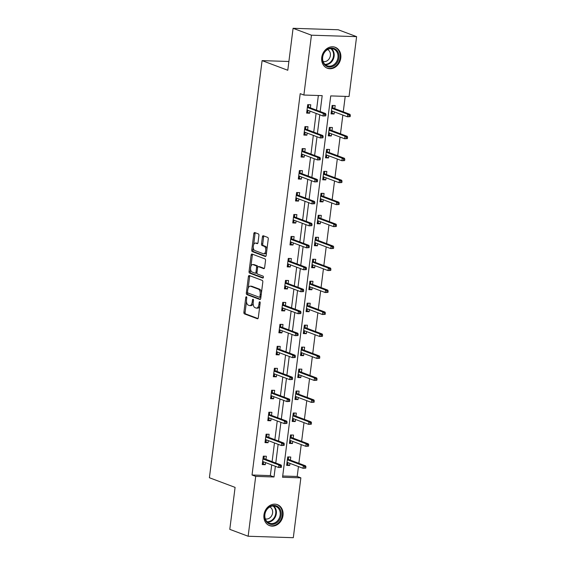 <?xml version="1.0" encoding="UTF-8"?>
<svg xmlns="http://www.w3.org/2000/svg" width="566" height="566" viewBox="0 0 566 566"><rect width="100%" height="100%" fill="white"/><g stroke="black" fill="none" stroke-linecap="round" stroke-linejoin="round"><path stroke-width="0.85" d="M246.387 296.775A0.983 0.516 -88.1 0 0 246.295 296.754A0.983 0.516 -88.1 0 0 245.757 297.553L243.904 312.234A1.408 0.743 -88.1 0 0 244.448 313.889L257.417 318.757A1.408 0.743 -88.1 0 0 257.544 318.785A1.408 0.743 -88.1 0 0 258.315 317.646L260.169 302.959A0.983 0.516 -88.1 0 0 259.787 301.805A0.983 0.516 -88.1 0 0 259.695 301.784A0.983 0.516 -88.1 0 0 259.157 302.584L258.917 304.48A4.507 2.37 -88.1 0 1 256.469 308.123A4.507 2.37 -88.1 0 1 256.051 308.038L254.976 307.635A4.507 2.37 -88.1 0 1 253.228 302.343L253.469 300.447A0.983 0.516 -88.1 0 0 253.087 299.287A0.983 0.516 -88.1 0 0 252.995 299.272A0.983 0.516 -88.1 0 0 252.457 300.065L252.217 301.968A4.507 2.37 -88.1 0 1 249.769 305.605A4.507 2.37 -88.1 0 1 249.351 305.527L248.276 305.116A4.507 2.37 -88.1 0 1 246.528 299.831L246.769 297.928A0.983 0.516 -88.1 0 0 246.387 296.775M340.782 58.057A11.2 9.381 -69.4 0 1 327.325 68.231A11.2 9.381 -69.4 0 1 321.743 57.442A11.2 9.381 -69.4 0 1 335.199 47.268A11.2 9.381 -69.4 0 1 340.782 58.057M283 515.449A11.2 9.381 -69.4 0 1 269.543 525.623A11.2 9.381 -69.4 0 1 263.961 514.834A11.2 9.381 -69.4 0 1 277.418 504.66A11.2 9.381 -69.4 0 1 283 515.449M258.91 235.562A1.408 0.743 -88.1 0 0 258.365 233.907L254.721 232.541A1.408 0.743 -88.1 0 0 254.594 232.52A1.408 0.743 -88.1 0 0 253.83 233.652L251.771 249.967A1.408 0.743 -88.1 0 0 252.316 251.615L265.284 256.49A1.408 0.743 -88.1 0 0 265.412 256.511A1.408 0.743 -88.1 0 0 266.183 255.379L268.242 239.064A1.408 0.743 -88.1 0 0 267.697 237.416L263.296 235.76A1.408 0.743 -88.1 0 0 263.169 235.739A1.408 0.743 -88.1 0 0 262.405 236.871L261.52 243.854A1.408 0.743 -88.1 0 0 262.065 245.51L264.244 246.323A3.771 1.981 -88.1 0 1 265.744 250.42A3.771 1.981 -88.1 0 1 263.657 253.787A3.771 1.981 -88.1 0 1 263.31 253.724L254.778 250.519A3.771 1.981 -88.1 0 1 253.278 246.422A3.771 1.981 -88.1 0 1 255.365 243.047A3.771 1.981 -88.1 0 1 255.712 243.118L257.134 243.656A1.408 0.743 -88.1 0 0 257.261 243.677A1.408 0.743 -88.1 0 0 258.025 242.545L258.91 235.562M248.141 536.243L229.789 529.352L235.088 487.383L209.399 477.739L262.093 60.619L287.783 70.262L293.089 28.3L311.434 35.191L356.601 36.648L349.045 96.503L330.735 95.909L282.554 477.258L300.864 477.853L293.308 537.7L248.141 536.243L255.705 476.388L274.015 476.982L275.366 466.278M320.179 111.53L322.188 95.633L303.878 95.038L300.206 93.659L252.033 475.008L255.705 476.388M303.878 95.038L311.434 35.191M249.295 275.529A1.408 0.743 -88.1 0 0 249.167 275.508A1.408 0.743 -88.1 0 0 248.396 276.647L246.337 292.955A1.408 0.743 -88.1 0 0 246.882 294.61L259.851 299.478A1.408 0.743 -88.1 0 0 259.985 299.506A1.408 0.743 -88.1 0 0 260.749 298.367L262.808 282.052A1.408 0.743 -88.1 0 0 262.263 280.403L249.295 275.529M249.054 271.461L251.113 255.153A1.408 0.743 -88.1 0 1 251.877 254.014A1.408 0.743 -88.1 0 1 252.012 254.035L264.98 258.91A1.408 0.743 -88.1 0 1 265.525 260.558L264.64 267.541A1.408 0.743 -88.1 0 1 263.876 268.68A1.408 0.743 -88.1 0 1 263.749 268.652L258.485 266.678A1.408 0.743 -88.1 0 0 258.358 266.65A1.408 0.743 -88.1 0 0 257.594 267.789L257.006 272.423A1.408 0.743 -88.1 0 0 257.551 274.071L263.027 276.13A0.983 0.516 -88.1 0 1 263.423 277.199A0.983 0.516 -88.1 0 1 262.879 278.083A0.983 0.516 -88.1 0 1 262.787 278.062L249.599 273.116A1.408 0.743 -88.1 0 1 249.054 271.461L250.271 271.503L250.596 268.963M288.893 61.489L262.093 60.619M252.033 475.008L270.343 475.603L271.694 464.905M272.105 461.651L274.468 442.937M274.878 439.683L277.241 420.963M277.658 417.708L280.021 398.995M280.432 395.74L282.795 377.027M283.205 373.772L285.568 355.059M285.979 351.804L288.342 333.091M288.759 329.837L291.122 311.123M291.532 307.869L293.895 289.155M294.306 285.901L296.669 267.187M297.079 263.933L299.442 245.22M299.86 241.965L302.223 223.252M302.633 219.997L304.996 201.284M305.407 198.029L307.77 179.316M308.18 176.061L310.55 157.348M310.96 154.094L313.323 135.373M313.734 132.119L316.097 113.405M316.507 110.151L318.361 95.505M265.963 459.344L266.353 456.246L263.303 456.146L262.235 464.594L265.284 464.693L265.553 462.599M268.737 437.377L269.126 434.278L266.077 434.179L265.008 442.626L268.058 442.725L268.326 440.631M271.51 415.402L271.899 412.31L268.85 412.211L267.782 420.658L270.838 420.757L271.1 418.656M274.284 393.434L274.68 390.342L271.623 390.243L270.562 398.69L273.611 398.789L273.873 396.688M277.064 371.466L277.453 368.374L274.404 368.275L273.336 376.723L276.385 376.822L276.654 374.72M279.837 349.498L280.227 346.399L277.177 346.3L276.109 354.755L279.158 354.854L279.427 352.752M282.611 327.53L283.007 324.431L279.951 324.332L278.882 332.787L281.939 332.886L282.201 330.785M285.384 305.562L285.78 302.463L282.724 302.364L281.663 310.819L284.712 310.918L284.974 308.817M288.165 283.594L288.554 280.495L285.505 280.396L284.436 288.851L287.486 288.943L287.754 286.849M290.938 261.626L291.327 258.528L288.278 258.429L287.21 266.876L290.259 266.975L290.528 264.881M293.712 239.659L294.108 236.56L291.051 236.461L289.983 244.908L293.039 245.007L293.301 242.913M296.492 217.691L296.881 214.592L293.832 214.493L292.764 222.94L295.813 223.039L296.075 220.945M299.265 195.723L299.655 192.624L296.605 192.525L295.537 200.972L298.586 201.071L298.855 198.977M302.039 173.755L302.428 170.656L299.379 170.557L298.31 179.005L301.36 179.104L301.628 177.009M304.812 151.787L305.208 148.688L302.152 148.589L301.084 157.037L304.14 157.136L304.402 155.042M307.593 129.812L307.982 126.72L304.933 126.621L303.864 135.069L306.913 135.168L307.175 133.067M310.366 107.844L310.755 104.752L307.706 104.653L306.638 113.101L309.687 113.2L309.956 111.099M282.717 476.006L297.2 476.473L298.445 466.568M298.862 463.313L301.225 444.6M301.636 441.346L303.999 422.632M304.409 419.378L306.772 400.664M307.182 397.41L309.545 378.696M309.963 375.442L312.326 356.729M312.736 353.474L315.099 334.761M315.51 331.506L317.873 312.793M318.283 309.538L320.646 290.825M321.064 287.57L323.427 268.857M323.837 265.603L326.2 246.889M326.61 243.635L328.973 224.921M329.384 221.667L331.754 202.953M332.164 199.699L334.527 180.979M334.938 177.724L337.301 159.011M337.711 155.756L340.074 137.043M340.484 133.788L342.855 115.075M343.265 111.82L345.21 96.376M290.372 460.13L290.768 457.031L287.712 456.932L286.644 465.386L289.7 465.485L289.962 463.384M293.153 438.162L293.542 435.063L290.492 434.964L289.424 443.419L292.473 443.518L292.742 441.416M295.926 416.194L296.315 413.095L293.266 412.996L292.197 421.451L295.247 421.55L295.516 419.448M298.699 394.226L299.089 391.127L296.039 391.028L294.971 399.483L298.027 399.575L298.289 397.481M301.473 372.258L301.869 369.159L298.813 369.06L297.751 377.508L300.801 377.607L301.062 375.513M304.253 350.29L304.642 347.191L301.593 347.092L300.525 355.54L303.574 355.639L303.843 353.545M307.027 328.322L307.416 325.224L304.366 325.125L303.298 333.572L306.348 333.671L306.616 331.577M309.8 306.355L310.196 303.256L307.14 303.157L306.072 311.604L309.128 311.703L309.39 309.609M312.574 284.387L312.97 281.288L309.913 281.189L308.852 289.636L311.901 289.735L312.163 287.641M315.354 262.419L315.743 259.32L312.694 259.221L311.625 267.668L314.675 267.768L314.944 265.673M318.127 240.444L318.517 237.352L315.467 237.253L314.399 245.701L317.448 245.8L317.717 243.698M320.901 218.476L321.297 215.384L318.241 215.285L317.172 223.733L320.229 223.832L320.49 221.73M323.681 196.508L324.07 193.416L321.014 193.317L319.953 201.765L323.002 201.864L323.264 199.763M326.455 174.54L326.844 171.441L323.794 171.342L322.726 179.797L325.775 179.896L326.044 177.795M329.228 152.572L329.617 149.474L326.568 149.374L325.5 157.829L328.549 157.928L328.818 155.827M332.001 130.605L332.398 127.506L329.341 127.407L328.273 135.861L331.329 135.96L331.591 133.859M334.782 108.637L335.171 105.538L332.122 105.439L331.053 113.893L334.103 113.985L334.365 111.891M293.089 28.3L338.249 29.757L356.601 36.648M297.2 476.473L300.864 477.853M275.776 463.023L278.139 444.31M278.55 441.055L280.913 422.342M281.323 419.088L283.686 400.374M284.104 397.12L286.467 378.406M286.877 375.152L289.24 356.439M289.65 353.184L292.014 334.471M292.424 331.216L294.794 312.503M295.204 309.248L297.567 290.535M297.978 287.28L300.341 268.567M300.751 265.312L303.114 246.599M303.525 243.345L305.895 224.631M306.305 221.377L308.668 202.656M309.078 199.402L311.442 180.688M311.852 177.434L314.215 158.721M314.625 155.466L316.995 136.753M317.406 133.498L319.769 114.785M270.343 475.603L274.015 476.982M289.7 465.485L286.771 464.382M265.284 464.693L262.362 463.596M268.058 442.725L265.136 441.629M292.473 443.518L289.551 442.414M270.838 420.757L267.909 419.661M295.247 421.55L292.325 420.446M273.611 398.789L270.682 397.693M298.027 399.575L295.098 398.478M276.385 376.822L273.463 375.725M300.801 377.607L297.872 376.51M279.158 354.854L276.236 353.75M303.574 355.639L300.652 354.542M281.939 332.886L279.01 331.782M306.348 333.671L303.426 332.575M284.712 310.918L281.783 309.814M309.128 311.703L306.199 310.607M287.486 288.943L284.564 287.846M311.901 289.735L308.972 288.639M290.259 266.975L287.337 265.879M314.675 267.768L311.753 266.671M293.039 245.007L290.11 243.911M317.448 245.8L314.526 244.703M295.813 223.039L292.884 221.943M320.229 223.832L317.3 222.735M298.586 201.071L295.664 199.975M323.002 201.864L320.073 200.767M301.36 179.104L298.438 178.007M325.775 179.896L322.853 178.792M304.14 157.136L301.211 156.039M328.549 157.928L325.627 156.824M306.913 135.168L303.992 134.071M331.329 135.96L328.4 134.857M309.687 113.2L306.765 112.103M334.103 113.985L331.181 112.889M249.769 305.605L250.986 305.647A4.507 2.37 -88.1 0 0 253.158 303.305M256.469 308.123L257.686 308.166A4.507 2.37 -88.1 0 0 259.773 306.086M246.479 301.515L245.12 312.276A1.408 0.743 -88.1 0 0 245.665 313.932L257.976 318.552M247.611 292.58L247.561 292.997A1.408 0.743 -88.1 0 0 248.106 294.645L260.41 299.265M249.96 275.784A1.408 0.743 -88.1 0 0 249.62 276.682L248.156 288.243M247.54 291.815A0.983 0.516 -88.1 0 0 247.922 292.969L259.306 297.242A0.983 0.516 -88.1 0 0 259.398 297.263A0.983 0.516 -88.1 0 0 259.935 296.464L260.183 294.462A4.507 2.37 -88.1 0 0 258.436 289.169L250.653 286.247A4.507 2.37 -88.1 0 0 250.243 286.17A4.507 2.37 -88.1 0 0 247.795 289.806L247.54 291.815M259.49 297.249L260.523 297.284A0.983 0.516 -88.1 0 0 260.615 297.299A0.983 0.516 -88.1 0 0 260.905 297.157M261.45 292.813A4.507 2.37 -88.1 0 0 259.66 289.212L258.436 289.169M250.243 286.17L251.467 286.205A4.507 2.37 -88.1 0 1 251.877 286.29L259.66 289.212M250.929 266.338L252.337 255.188L251.113 255.153M252.669 254.29A1.408 0.743 -88.1 0 0 252.337 255.188M264.308 268.44L259.709 266.713A1.408 0.743 -88.1 0 0 259.582 266.692A1.408 0.743 -88.1 0 0 259.447 266.706M263.247 277.814L250.823 273.152L249.599 273.116M253.03 264.626A3.771 1.981 -88.1 0 0 252.684 264.555A3.771 1.981 -88.1 0 0 250.604 267.93A3.771 1.981 -88.1 0 0 252.096 272.027L255.103 273.152A1.408 0.743 -88.1 0 0 255.231 273.18A1.408 0.743 -88.1 0 0 256.002 272.041L256.582 267.414A1.408 0.743 -88.1 0 0 256.037 265.758L253.03 264.626L254.247 264.669A3.771 1.981 -88.1 0 0 253.908 264.598L252.684 264.555M256.327 273.194A1.408 0.743 -88.1 0 0 256.455 273.215A1.408 0.743 -88.1 0 0 256.985 272.826M257.827 267.046A1.408 0.743 -88.1 0 0 257.261 265.794L256.037 265.758M254.247 264.669L257.261 265.794M250.271 271.503A1.408 0.743 -88.1 0 0 250.823 273.152M255.365 243.047L256.582 243.09A3.771 1.981 -88.1 0 1 256.929 243.161L257.693 243.444M263.657 253.787L264.881 253.83A3.771 1.981 -88.1 0 0 266.579 252.21M266.954 249.245A3.771 1.981 -88.1 0 0 265.468 246.366L264.244 246.323M263.961 236.015A1.408 0.743 -88.1 0 0 263.622 236.913L262.744 243.896A1.408 0.743 -88.1 0 0 263.289 245.545L265.468 246.366M253.285 247.639L252.988 250.002A1.408 0.743 -88.1 0 0 253.533 251.658L265.843 256.278M255.386 232.789A1.408 0.743 -88.1 0 0 255.047 233.694L253.66 244.675M286.82 463.986L287.747 464.014L287.924 462.62M287.712 456.939L288.639 456.974L288.335 459.366M287.493 458.701L288.412 458.729L288.179 459.309L287.415 459.281M305.76 468.139L305.937 466.731L304.72 466.695L304.536 468.103L305.76 468.139L303.022 468.287L303.348 465.754L305.541 465.825L288.179 459.309M304.72 466.695L303.348 465.754L287.358 459.755M304.536 468.103L303.022 468.287L287.04 462.288M305.541 465.825L305.937 466.731M263.077 457.915L264.004 457.944L264.223 456.182L263.296 456.154M263.508 461.828L263.332 463.221L262.412 463.193M263.919 458.573L264.004 457.944L263.77 458.517L263.006 458.495M281.344 467.353L281.521 465.945L280.304 465.903L280.128 467.311L281.344 467.353L278.613 467.502L262.624 461.495M280.128 467.311L278.613 467.502L278.932 464.962L281.132 465.033L263.77 458.517M280.304 465.903L278.932 464.962L262.942 458.962M281.521 465.945L281.132 465.033M269.812 506.556A9.693 8.115 -69.4 0 1 280.63 510.398A9.693 8.115 -69.4 0 1 275.975 523.288A9.693 8.115 -69.4 0 1 265.157 519.447A9.693 8.115 -69.4 0 1 269.812 506.556M275.38 522.531A8.971 7.514 110.6 0 0 280.234 513.942A8.971 7.514 110.6 0 0 275.677 506.386A8.971 7.514 110.6 0 0 269.678 507.037A8.971 7.514 110.6 0 0 264.817 515.626A8.971 7.514 110.6 0 0 269.374 523.182A8.971 7.514 110.6 0 0 275.38 522.531M265.334 518.88A6.389 5.349 110.6 0 0 269.197 518.286A6.389 5.349 110.6 0 0 272.649 512.428A6.389 5.349 110.6 0 0 269.805 506.959M268.447 525.114A11.122 9.318 110.6 0 0 268.984 525.34A11.122 9.318 110.6 0 0 276.427 524.526A11.122 9.318 110.6 0 0 282.455 513.878A11.122 9.318 110.6 0 0 276.802 504.504A11.122 9.318 110.6 0 0 276.25 504.32M338.914 57.796A9.693 8.115 -69.4 0 1 329.476 67.036A9.693 8.115 -69.4 0 1 322.436 57.258A9.693 8.115 -69.4 0 1 331.874 48.025A9.693 8.115 -69.4 0 1 338.914 57.796M322.677 57.145A8.971 7.514 110.6 0 0 327.155 65.79A8.971 7.514 110.6 0 0 337.937 57.64A8.971 7.514 110.6 0 0 333.459 48.987A8.971 7.514 110.6 0 0 322.677 57.145M323.115 61.489A6.389 5.349 110.6 0 0 330.381 55.553A6.389 5.349 110.6 0 0 327.594 49.567M326.228 67.715A11.122 9.318 110.6 0 0 326.766 67.941A11.122 9.318 110.6 0 0 340.138 57.831A11.122 9.318 110.6 0 0 334.584 47.112A11.122 9.318 110.6 0 0 334.032 46.928M289.601 442.018L290.521 442.046L290.698 440.652M290.485 434.971L291.412 435.006L291.108 437.398M290.266 436.733L291.186 436.761L290.959 437.341L290.195 437.313M308.534 446.171L308.711 444.763L307.494 444.72L307.317 446.135L308.534 446.171L305.803 446.319L306.121 443.786L308.321 443.857L290.959 437.341M307.494 444.72L306.121 443.786L290.132 437.787M307.317 446.135L305.803 446.319L289.813 440.32M308.321 443.857L308.711 444.763M292.374 420.043L293.294 420.078L293.471 418.684M293.266 413.003L294.186 413.038L293.881 415.43M293.039 414.765L293.966 414.793L293.733 415.373L292.969 415.345M311.307 424.203L311.491 422.795L310.267 422.752L310.09 424.16L311.307 424.203L308.576 424.351L308.895 421.819L311.095 421.889L293.733 415.373M310.267 422.752L308.895 421.819L292.912 415.819M310.09 424.16L308.576 424.351L292.587 418.352M311.095 421.889L311.491 422.795M265.85 435.947L266.777 435.976L266.996 434.214L266.077 434.186M266.282 439.86L266.105 441.254L265.185 441.225M266.692 436.605L266.777 435.976L266.544 436.549L265.779 436.528M284.118 445.378L284.302 443.97L283.078 443.935L282.901 445.343L284.118 445.378L281.387 445.534L265.397 439.527M282.901 445.343L281.387 445.534L281.705 442.994L283.906 443.065L266.544 436.549M283.078 443.935L281.705 442.994L265.723 436.994M284.302 443.97L283.906 443.065M268.631 413.972L269.55 414.008L269.77 412.246L268.85 412.218M269.062 417.892L268.885 419.286L267.959 419.257M269.473 414.637L269.55 414.008L269.317 414.581L268.553 414.56M286.898 423.41L287.075 422.003L285.851 421.967L285.674 423.375L286.898 423.41L284.16 423.566L268.178 417.559M285.674 423.375L284.16 423.566L284.479 421.026L286.679 421.097L269.317 414.581M285.851 421.967L284.479 421.026L268.496 415.027M287.075 422.003L286.679 421.097M295.148 398.075L296.075 398.11L296.251 396.716M296.039 391.035L296.959 391.064L296.662 393.462M295.82 392.797L296.74 392.825L296.506 393.405L295.742 393.377M314.088 402.235L314.264 400.827L313.04 400.785L312.864 402.193L314.088 402.235L311.35 402.384L311.668 399.851L313.868 399.921L296.506 393.405M313.04 400.785L311.668 399.851L295.685 393.844M312.864 402.193L311.35 402.384L295.367 396.384M313.868 399.921L314.264 400.827M297.928 376.107L298.848 376.142L299.025 374.749M298.813 369.067L299.739 369.096L299.435 371.494M298.593 370.829L299.513 370.857L299.28 371.438L298.515 371.409M316.861 380.267L317.038 378.859L315.821 378.817L315.637 380.225L316.861 380.267L314.123 380.416L314.448 377.883L316.642 377.954L299.28 371.438M315.821 378.817L314.448 377.883L298.459 371.876M315.637 380.225L314.123 380.416L298.14 374.416M316.642 377.954L317.038 378.859M300.702 354.139L301.621 354.167L301.798 352.781M301.593 347.1L302.513 347.128L302.209 349.526M301.367 348.861L302.294 348.889L302.06 349.463L301.296 349.441M319.634 358.299L319.811 356.891L318.594 356.849L318.417 358.257L319.634 358.299L316.903 358.448L317.222 355.915L319.422 355.986L302.06 349.463M318.594 356.849L317.222 355.915L301.232 349.908M318.417 358.257L316.903 358.448L300.914 352.448M319.422 355.986L319.811 356.891M271.404 392.005L272.324 392.04L272.55 390.278L271.623 390.25M271.836 395.924L271.659 397.318L270.739 397.29M272.246 392.67L272.324 392.04L272.09 392.613L271.326 392.585M289.672 401.443L289.849 400.035L288.632 399.999L288.448 401.407L289.672 401.443L286.934 401.598L270.951 395.592M288.448 401.407L286.934 401.598L287.259 399.058L289.452 399.129L272.09 392.613M288.632 399.999L287.259 399.058L271.27 393.059M289.849 400.035L289.452 399.129M274.177 370.037L275.104 370.072L275.324 368.31L274.404 368.282M274.609 373.956L274.432 375.35L273.512 375.322M275.019 370.702L275.104 370.072L274.871 370.645L274.107 370.617M292.445 379.475L292.622 378.067L291.405 378.031L291.228 379.439L292.445 379.475L289.714 379.623L273.725 373.624M291.228 379.439L289.714 379.623L290.033 377.09L292.233 377.161L274.871 370.645M291.405 378.031L290.033 377.09L274.043 371.091M292.622 378.067L292.233 377.161M276.951 348.069L277.878 348.097L278.097 346.342L277.177 346.307M277.382 351.988L277.213 353.382L276.286 353.354M277.8 348.734L277.878 348.097L277.644 348.677L276.88 348.649M295.226 357.507L295.402 356.099L294.179 356.064L294.002 357.471L295.226 357.507L292.488 357.655L276.498 351.656M294.002 357.471L292.488 357.655L292.806 355.123L295.006 355.193L277.644 348.677M294.179 356.064L292.806 355.123L276.824 349.123M295.402 356.099L295.006 355.193M303.475 332.171L304.402 332.2L304.572 330.806M304.366 325.132L305.286 325.16L304.989 327.551M304.14 326.893L305.067 326.922L304.833 327.495L304.069 327.473M322.408 336.331L322.592 334.923L321.368 334.881L321.191 336.289L322.408 336.331L319.677 336.48L319.995 333.947L322.195 334.018L304.833 327.495M321.368 334.881L319.995 333.947L304.013 327.94M321.191 336.289L319.677 336.48L303.687 330.48M322.195 334.018L322.592 334.923M279.731 326.101L280.651 326.129L280.877 324.375L279.951 324.339M280.163 330.02L279.986 331.414L279.059 331.386M280.573 326.766L280.651 326.129L280.418 326.709L279.654 326.681M297.999 335.539L298.176 334.131L296.952 334.089L296.775 335.504L297.999 335.539L295.261 335.688L279.279 329.688M296.775 335.504L295.261 335.688L295.586 333.155L297.78 333.225L280.418 326.709M296.952 334.089L295.586 333.155L279.597 327.155M298.176 334.131L297.78 333.225M306.248 310.203L307.175 310.232L307.352 308.838M307.14 303.164L308.06 303.192L307.762 305.583M306.921 304.925L307.84 304.954L307.607 305.527L306.843 305.506M325.188 314.363L325.365 312.956L324.141 312.913L323.964 314.321L325.188 314.363L322.45 314.512L322.776 311.979L324.969 312.05L307.607 305.527M324.141 312.913L322.776 311.979L306.786 305.973M323.964 314.321L322.45 314.512L306.468 308.505M324.969 312.05L325.365 312.956M282.505 304.133L283.425 304.161L283.651 302.407L282.724 302.371M282.936 308.053L282.759 309.446L281.84 309.418M283.347 304.798L283.425 304.161L283.191 304.741L282.434 304.713M300.772 313.571L300.949 312.163L299.732 312.121L299.548 313.529L300.772 313.571L298.041 313.72L282.052 307.72M299.548 313.529L298.041 313.72L298.36 311.187L300.553 311.258L283.191 304.741M299.732 312.121L298.36 311.187L282.37 305.187M300.949 312.163L300.553 311.258M309.029 288.236L309.949 288.264L310.126 286.87M309.913 281.196L310.84 281.224L310.536 283.616M309.694 282.958L310.614 282.986L310.38 283.559L309.623 283.538M327.962 292.396L328.139 290.988L326.922 290.945L326.738 292.353L327.962 292.396L325.231 292.544L325.549 290.004L327.742 290.082L310.38 283.559M326.922 290.945L325.549 290.004L309.56 284.005M326.738 292.353L325.231 292.544L309.241 286.538M327.742 290.082L328.139 290.988M285.278 282.165L286.205 282.193L286.424 280.432L285.505 280.403M285.71 286.085L285.533 287.478L284.613 287.443M286.12 282.83L286.205 282.193L285.971 282.774L285.207 282.745M303.546 291.603L303.723 290.195L302.506 290.153L302.329 291.561L303.546 291.603L300.815 291.752L284.825 285.752M302.329 291.561L300.815 291.752L301.133 289.219L303.334 289.29L285.971 282.774M302.506 290.153L301.133 289.219L285.144 283.212M303.723 290.195L303.334 289.29M311.802 266.268L312.722 266.296L312.899 264.902M312.694 259.228L313.614 259.256L313.309 261.648M312.467 260.99L313.394 261.018L313.161 261.591L312.397 261.57M330.735 270.428L330.912 269.013L329.695 268.977L329.518 270.385L330.735 270.428L328.004 270.576L328.322 268.036L330.523 268.107L313.161 261.591M329.695 268.977L328.322 268.036L312.333 262.037M329.518 270.385L328.004 270.576L312.015 264.57M330.523 268.107L330.912 269.013M288.052 260.197L288.978 260.226L289.198 258.464L288.278 258.436M288.483 264.117L288.313 265.511L287.387 265.475M288.901 260.862L288.978 260.226L288.745 260.806L287.981 260.777M306.326 269.635L306.503 268.227L305.279 268.185L305.102 269.593L306.326 269.635L303.588 269.784L287.599 263.784M305.102 269.593L303.588 269.784L303.907 267.251L306.107 267.322L288.745 260.806M305.279 268.185L303.907 267.251L287.924 261.244M306.503 268.227L306.107 267.322M314.576 244.3L315.503 244.328L315.672 242.934M315.467 237.26L316.387 237.288L316.09 239.68M315.241 239.015L316.168 239.05L315.934 239.623L315.17 239.602M333.515 248.453L333.692 247.045L332.468 247.009L332.292 248.417L333.515 248.453L330.777 248.608L331.096 246.069L333.296 246.139L315.934 239.623M332.468 247.009L331.096 246.069L315.113 240.069M332.292 248.417L330.777 248.608L314.788 242.602M333.296 246.139L333.692 247.045M290.832 238.229L291.752 238.258L291.978 236.496L291.051 236.468M291.264 242.149L291.087 243.536L290.16 243.507M291.674 238.894L291.752 238.258L291.518 238.831L290.754 238.81M309.1 247.667L309.277 246.26L308.053 246.217L307.876 247.625L309.1 247.667L306.362 247.816L290.379 241.816M307.876 247.625L306.362 247.816L306.687 245.283L308.88 245.354L291.518 238.831M308.053 246.217L306.687 245.283L290.698 239.276M309.277 246.26L308.88 245.354M317.349 222.332L318.276 222.36L318.453 220.966M318.241 215.292L319.167 215.321L318.863 217.712M318.021 217.047L318.941 217.082L318.708 217.655L317.943 217.627M336.289 226.485L336.466 225.077L335.242 225.042L335.065 226.45L336.289 226.485L333.551 226.641L333.876 224.101L336.07 224.171L318.708 217.655M335.242 225.042L333.876 224.101L317.887 218.101M335.065 226.45L333.551 226.641L317.568 220.634M336.07 224.171L336.466 225.077M293.605 216.262L294.525 216.29L294.752 214.528L293.825 214.5M294.037 220.174L293.86 221.568L292.94 221.539M294.447 216.92L294.525 216.29L294.299 216.863L293.535 216.842M311.873 225.7L312.05 224.292L310.833 224.249L310.656 225.657L311.873 225.7L309.142 225.848L293.153 219.849M310.656 225.657L309.142 225.848L309.46 223.315L311.654 223.386L294.299 216.863M310.833 224.249L309.46 223.315L293.471 217.309M312.05 224.292L311.654 223.386M320.13 200.364L321.049 200.392L321.226 198.999M321.014 193.324L321.941 193.353L321.637 195.744M320.795 195.079L321.714 195.114L321.488 195.687L320.724 195.659M339.062 204.517L339.239 203.109L338.022 203.074L337.845 204.482L339.062 204.517L336.331 204.666L336.65 202.133L338.843 202.204L321.488 195.687M338.022 203.074L336.65 202.133L320.66 196.133M337.845 204.482L336.331 204.666L320.342 198.666M338.843 202.204L339.239 203.109M296.379 194.294L297.306 194.322L297.525 192.56L296.605 192.532M296.81 198.206L296.634 199.6L295.714 199.572M297.221 194.952L297.306 194.322L297.072 194.895L296.308 194.874M314.646 203.732L314.823 202.324L313.606 202.281L313.43 203.689L314.646 203.732L311.916 203.88L295.926 197.874M313.43 203.689L311.916 203.88L312.234 201.347L314.434 201.418L297.072 194.895M313.606 202.281L312.234 201.347L296.244 195.341M314.823 202.324L314.434 201.418M322.903 178.396L323.823 178.424L324 177.031M323.794 171.349L324.714 171.385L324.41 173.776M323.568 173.111L324.495 173.139L324.261 173.72L323.497 173.691M341.836 182.549L342.013 181.141L340.796 181.106L340.619 182.514L341.836 182.549L339.105 182.698L339.423 180.165L341.623 180.236L324.261 173.72M340.796 181.106L339.423 180.165L323.434 174.165M340.619 182.514L339.105 182.698L323.115 176.698M341.623 180.236L342.013 181.141M299.152 172.326L300.079 172.354L300.298 170.592L299.379 170.564M299.591 176.238L299.414 177.632L298.487 177.604M300.001 172.984L300.079 172.354L299.846 172.927L299.081 172.906M317.427 181.764L317.604 180.356L316.38 180.313L316.203 181.721L317.427 181.764L314.689 181.912L298.699 175.906M316.203 181.721L314.689 181.912L315.007 179.372L317.208 179.45L299.846 172.927M316.38 180.313L315.007 179.372L299.025 173.373M317.604 180.356L317.208 179.45M325.676 156.428L326.603 156.457L326.773 155.063M326.568 149.382L327.488 149.417L327.19 151.808M326.341 151.143L327.268 151.172L327.035 151.752L326.271 151.723M344.616 160.581L344.793 159.173L343.569 159.138L343.392 160.546L344.616 160.581L341.878 160.73L342.197 158.197L344.397 158.268L327.035 151.752M343.569 159.138L342.197 158.197L326.214 152.197M343.392 160.546L341.878 160.73L325.889 154.73M344.397 158.268L344.793 159.173M301.933 150.358L302.852 150.386L303.079 148.625L302.152 148.596M302.364 154.27L302.187 155.664L301.261 155.636M302.775 151.016L302.852 150.386L302.619 150.959L301.855 150.938M320.2 159.796L320.377 158.381L319.153 158.346L318.976 159.754L320.2 159.796L317.462 159.945L301.48 153.938M318.976 159.754L317.462 159.945L317.788 157.405L319.981 157.475L302.619 150.959M319.153 158.346L317.788 157.405L301.798 151.405M320.377 158.381L319.981 157.475M328.45 134.46L329.377 134.489L329.554 133.095M329.341 127.414L330.268 127.449L329.964 129.84M329.122 129.175L330.042 129.204L329.808 129.784L329.044 129.756M347.39 138.613L347.566 137.205L346.342 137.163L346.166 138.571L347.39 138.613L344.652 138.762L344.977 136.229L347.17 136.3L329.808 129.784M346.342 137.163L344.977 136.229L328.988 130.23M346.166 138.571L344.652 138.762L328.669 132.762M347.17 136.3L347.566 137.205M304.706 128.383L305.626 128.418L305.852 126.657L304.925 126.628M305.138 132.303L304.961 133.696L304.041 133.668M305.548 129.048L305.626 128.418L305.399 128.991L304.635 128.97M322.974 137.821L323.151 136.413L321.934 136.378L321.757 137.786L322.974 137.821L320.243 137.977L304.253 131.97M321.757 137.786L320.243 137.977L320.561 135.437L322.754 135.507L305.399 128.991M321.934 136.378L320.561 135.437L304.572 129.437M323.151 136.413L322.754 135.507M331.23 112.485L332.15 112.521L332.327 111.127M332.115 105.446L333.041 105.474L332.737 107.873M331.895 107.207L332.815 107.236L332.589 107.816L331.825 107.788M350.163 116.646L350.34 115.238L349.123 115.195L348.946 116.603L350.163 116.646L347.432 116.794L347.75 114.261L349.944 114.332L332.589 107.816M349.123 115.195L347.75 114.261L331.761 108.255M348.946 116.603L347.432 116.794L331.443 110.794M349.944 114.332L350.34 115.238M307.48 106.415L308.406 106.45L308.626 104.689L307.706 104.66M307.911 110.335L307.734 111.728L306.814 111.7M308.321 107.08L308.406 106.45L308.173 107.024L307.409 106.995M325.747 115.853L325.931 114.445L324.707 114.41L324.53 115.818L325.747 115.853L323.016 116.009L307.027 110.002M324.53 115.818L323.016 116.009L323.335 113.469L325.535 113.54L308.173 107.024M324.707 114.41L323.335 113.469L307.352 107.469M325.931 114.445L325.535 113.54M246.776 297.582L245.757 297.553M260.176 302.619L259.157 302.584M253.476 300.1L252.457 300.065M253.271 302.003L252.217 301.968M259.971 304.515L258.917 304.48M245.665 313.932L244.448 313.889M245.12 312.276L243.904 312.234M248.106 294.645L246.882 294.61M247.561 292.997L246.337 292.955M249.62 276.682L248.396 276.647M260.983 296.499L259.935 296.464M261.237 294.497L260.183 294.462M251.877 286.29L250.653 286.247M259.709 266.713L258.485 266.678M257.049 272.076L256.002 272.041M257.664 267.442L256.582 267.414M256.929 243.161L255.712 243.118M263.289 245.545L262.065 245.51M262.744 243.896L261.52 243.854M263.622 236.913L262.405 236.871M253.533 251.658L252.316 251.615M252.988 250.002L251.771 249.967M255.047 233.694L253.83 233.652M273.647 505.983A8.971 7.514 -69.4 0 1 271.553 521.095A8.971 7.514 -69.4 0 1 267.577 522.149M267.102 521.718A8.681 7.266 110.6 0 0 271.1 520.706A8.681 7.266 110.6 0 0 273.003 505.99M331.428 48.591A8.971 7.514 -69.4 0 1 334.117 56.204A8.971 7.514 -69.4 0 1 325.365 64.757M324.884 64.326A8.681 7.266 110.6 0 0 333.501 56.055A8.681 7.266 110.6 0 0 330.785 48.598M260.615 297.299L259.398 297.263M259.582 266.692L258.358 266.65M256.455 273.215L255.231 273.18M268.984 525.34L268.581 525.184M276.802 504.504L276.399 504.356M334.584 47.112L334.181 46.964M326.766 67.941L326.363 67.793"/></g></svg>
